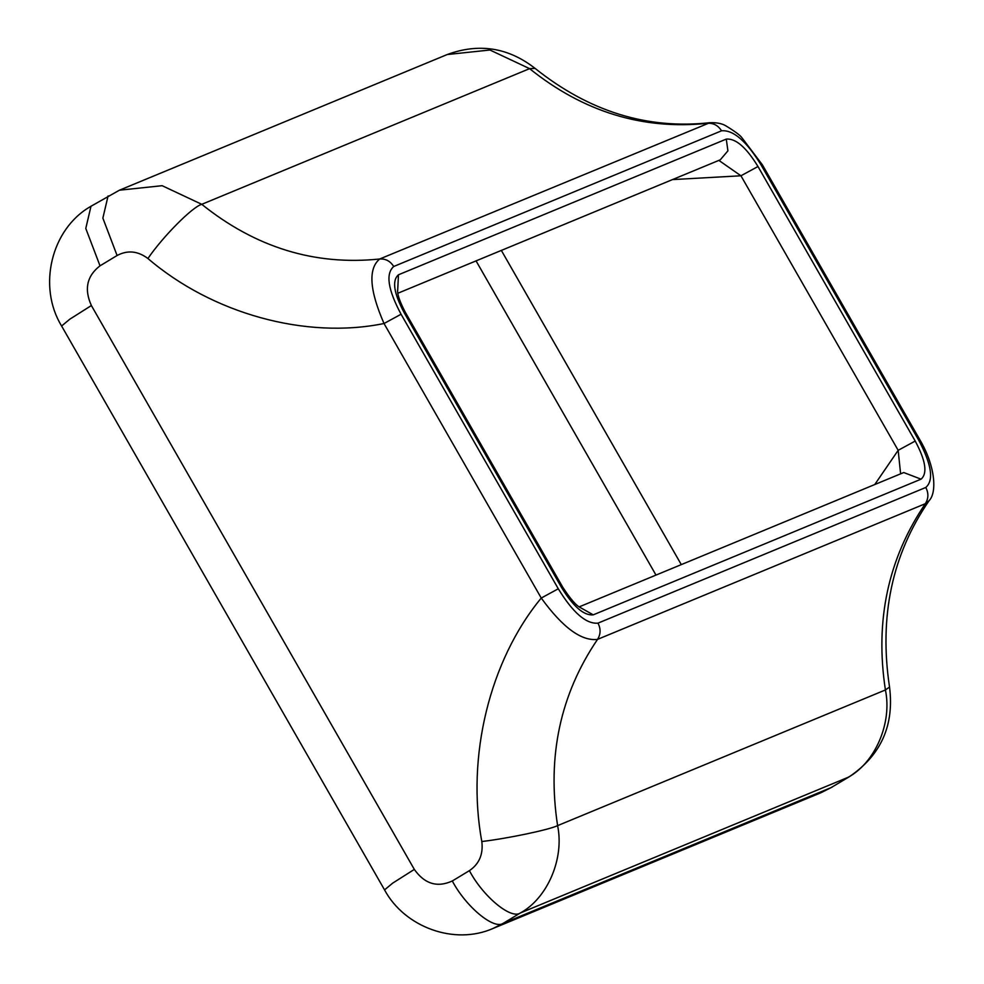 <?xml version="1.0" encoding="UTF-8"?>
<svg xmlns="http://www.w3.org/2000/svg" width="984" height="984" viewBox="0 0 984 984"><rect width="100%" height="100%" fill="white"/><g stroke="black" fill="none" stroke-linecap="round" stroke-linejoin="round"><path stroke-width="1.48" d="M561.52 587.436L562.7 587.128L405.482 312.592L404.301 312.9L561.52 587.436C573.254 606.587 583.819 615.726 593.229 614.852L921.049 479.171C927.678 473.415 925.735 460.709 915.218 441.053L757.987 166.517C746.266 147.366 735.7 138.227 726.278 139.101L398.471 274.782C391.841 280.538 393.784 293.244 404.301 312.9M718.861 160.392L740.94 175.779L757.987 166.517M672.441 179.605L740.94 175.779L898.171 450.315L915.218 441.053M874.764 484.534L898.171 450.315L900.606 473.845M401.066 314.24C387.93 289.653 385.482 273.737 393.723 266.492L721.543 130.81C733.338 129.74 746.561 141.192 761.222 165.177L918.453 439.713C931.614 464.313 934.062 480.229 925.796 487.461C928.724 493.168 928.564 498.568 925.341 503.697C888.109 558.58 874.801 620.67 885.416 689.956L557.596 825.625C549.355 829.733 507.683 838.479 481.816 841.529C466.145 756.733 489.651 660.424 541.249 598.051L558.285 588.776L401.066 314.24L384.018 323.515L541.249 598.051C562.688 627.558 581.446 641.334 597.534 639.379L925.341 503.697L929.081 500.684C892.082 554.533 878.896 616.661 889.536 687.053C894.382 725.331 880.987 755.208 849.364 776.696L831.049 787.63L849.364 776.696M393.723 266.492C390.291 261.092 385.617 258.595 379.689 259.001C368.041 268.718 369.48 290.219 384.018 323.515C305.852 339.505 212.47 313.785 147.92 258.509C137.846 250.945 127.576 249.936 117.096 255.508L100.011 265.828C86.887 275.938 84.009 289.185 91.377 305.532L414.326 869.413C424.657 883.976 437.327 887.826 452.308 880.975L469.393 870.655C479.22 863.964 483.365 854.247 481.816 841.529M761.222 165.177L762.403 164.857L741.961 137.797C740.226 135.3 734.839 131.303 725.786 125.792C722.022 123.517 716.721 122.483 709.87 122.705L379.689 259.001C314.88 265.754 255.569 247.525 201.769 204.315C192.544 206.714 162.926 236.517 147.92 258.509M918.453 439.713L919.634 439.393L762.403 164.857M397.622 291.547L398.471 274.782M397.844 293.257L720.288 159.802L727.914 150.847L726.278 139.101M579.195 606.87L903.742 472.541L921.049 479.171M579.884 607.3L593.229 614.852M925.796 487.461L597.977 623.143C586.181 624.188 572.959 612.737 558.285 588.776M721.543 130.81C718.111 125.411 713.425 122.914 707.508 123.32C642.7 130.072 583.389 111.844 529.589 68.646L535.075 68.376C589.035 111.487 647.312 129.593 709.919 122.692M597.977 623.143C600.904 628.837 600.757 634.25 597.534 639.379C560.29 694.261 546.981 756.339 557.596 825.625C564.484 858.491 547.547 898.195 520.327 912.992L848.134 777.311C875.354 762.526 892.304 722.809 885.416 689.956L889.536 687.053M655.996 575.087L476.059 260.883M681.297 564.619L501.348 250.416M447.216 54.538L119.408 190.207L162.126 185.693L201.769 204.315L529.589 68.646L489.934 50.012L447.216 54.538C478.974 42.878 508.261 47.49 535.075 68.376M119.408 190.207L90.995 206.259L85.78 228.436L100.011 265.828M90.995 206.259C50.91 228.915 37.503 286.811 61.611 326.012L69.741 319.234L91.377 305.532M108.08 195.939L102.865 218.116L117.096 255.508M820.951 792.735L493.132 928.416L503.23 923.312L831.049 787.63L820.951 792.735L832.279 787.003M452.308 880.975C465.875 906.731 493.882 930.015 503.23 923.312L520.327 912.992C510.967 919.696 482.959 896.412 469.393 870.655M493.132 928.416C454.337 945.612 404.535 927.125 384.547 889.893L392.69 883.128L414.326 869.413M405.469 312.592C399.885 301.977 397.265 294.462 397.622 290.059M580.695 607.706C576.452 605.947 570.449 599.096 562.7 587.128M919.622 439.405C935.403 465.838 937.174 492.603 929.068 500.708M384.547 889.893L61.611 326.012"/></g></svg>
